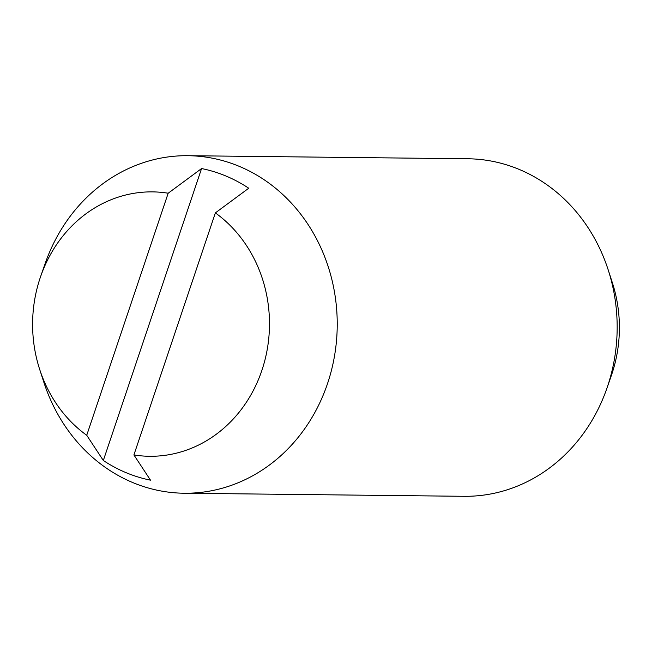 <?xml version="1.0" encoding="UTF-8"?>
<svg xmlns="http://www.w3.org/2000/svg" width="652" height="652" viewBox="0 0 652 652"><rect width="100%" height="100%" fill="white"/><g stroke="black" fill="none" stroke-linecap="round" stroke-linejoin="round"><path stroke-width="0.98" d="M40.677 276.399L45.135 263.595A168.778 151.207 90.6 0 1 187.882 155.698A168.778 151.207 90.6 0 1 239.243 166.35A168.778 151.207 90.6 0 1 327.565 383.482A168.778 151.207 90.6 0 1 184.182 493.23A168.778 151.207 90.6 0 1 132.821 482.586A168.778 151.207 90.6 0 1 43.839 382.235L39.658 369.334A132.209 118.444 -89.4 0 0 86.724 435.275L168.183 193.22A132.209 118.444 -89.4 0 0 40.677 276.399A132.209 118.444 -89.4 0 0 40.171 277.858A132.209 118.444 -89.4 0 0 39.658 369.334M184.182 493.23L464.118 496.302A168.778 151.207 -89.4 0 0 606.865 388.405A168.778 151.207 -89.4 0 0 607.501 386.546A168.778 151.207 -89.4 0 0 608.161 269.765A168.778 151.207 -89.4 0 0 519.179 169.414A168.778 151.207 -89.4 0 0 467.818 158.77L187.882 155.698M608.161 269.765L612.342 282.666A132.209 118.444 90.6 0 1 611.829 374.142A132.209 118.444 90.6 0 1 611.323 375.601L606.865 388.405M168.183 193.22L201.574 168.55A158.33 141.843 90.6 0 1 248.746 188.224L215.364 212.894L133.905 454.941L150.498 480.165A158.33 141.843 90.6 0 1 103.326 460.491L86.724 435.275M133.905 454.941A132.209 118.444 -89.4 0 0 261.908 370.312A132.209 118.444 -89.4 0 0 215.364 212.894M201.574 168.55L103.326 460.491"/></g></svg>

